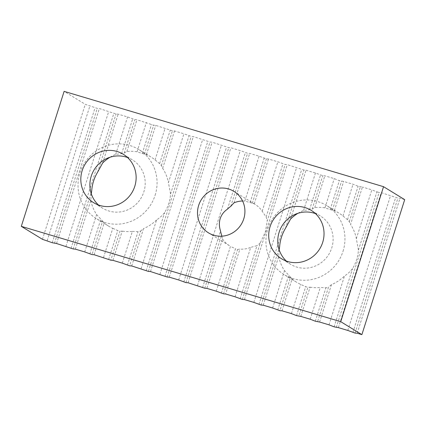 <?xml version="1.0" encoding="UTF-8"?>
<svg xmlns="http://www.w3.org/2000/svg" width="426" height="426" viewBox="0 0 426 426"><rect width="100%" height="100%" fill="white"/><g stroke="black" fill="none" stroke-linecap="round" stroke-linejoin="round"><path stroke-width="0.32" stroke-dasharray="2.13 1.6" d="M98.449 204.991A28.382 27.392 -58.5 0 0 102.698 208.229A28.382 27.392 -58.5 0 0 143.844 191.886A28.382 27.392 -58.5 0 0 132.374 159.841A28.382 27.392 -58.5 0 0 127.56 157.519M141.102 268.753L156.587 219.933C159.803 217.84 162.503 215.364 164.681 212.505A40.545 39.128 121.5 0 0 168.712 203.585A40.545 39.128 121.5 0 0 170.549 194.011L168.43 182.589L183.92 133.769L174.522 130.963L172.429 130.814L155.735 125.356L153.637 125.207L136.943 119.749L134.845 119.599L127.55 116.948L118.156 114.141L116.058 113.992L99.364 108.534L97.266 108.385L85.269 104.327L64.118 91.361M109.988 157.242A40.545 39.128 121.5 0 1 115.691 154.334L121.628 153.711A40.545 39.128 -58.5 0 1 124.232 153.067L126.873 151.491A40.545 39.128 121.5 0 1 137.065 151.784L142.263 153.493A40.545 39.128 -58.5 0 1 144.457 154.148L146.464 154.585A40.545 39.128 121.5 0 1 150.82 156.88A40.545 39.128 121.5 0 1 155.059 159.899L159.617 163.627A40.545 39.128 -58.5 0 1 161.395 165.581L162.663 168.35A40.545 39.128 121.5 0 1 168.43 182.589M155.117 195.252A40.545 39.128 -58.5 0 0 138.732 149.467A40.545 39.128 -58.5 0 0 79.955 172.818A40.545 39.128 -58.5 0 0 96.34 218.602A40.545 39.128 -58.5 0 0 155.117 195.252M286.352 261.069A28.382 27.392 -58.5 0 0 290.601 264.306A28.382 27.392 -58.5 0 0 331.742 247.959A28.382 27.392 -58.5 0 0 320.272 215.913A28.382 27.392 -58.5 0 0 315.458 213.596M319.601 322.024L331.465 284.637A40.545 39.128 -58.5 0 0 344.485 276.005C347.707 273.918 350.401 271.442 352.579 268.577A40.545 39.128 -58.5 0 0 356.61 259.663A40.545 39.128 -58.5 0 0 358.447 250.089L356.333 238.666A40.545 39.128 -58.5 0 0 350.561 224.427L362.425 187.041L358.133 186.237L353.026 184.24L343.633 181.433L339.346 180.629L334.24 178.627L324.841 175.826L322.748 175.672L315.448 173.02L306.054 170.219L303.956 170.065L287.262 164.612L285.164 164.457L277.869 161.805L268.476 159.005L266.378 158.85L259.077 156.198L249.684 153.397L247.586 153.243L240.291 150.591L230.892 147.79L228.794 147.636L212.105 142.183L210.007 142.028L193.313 136.57L191.215 136.421L183.92 133.769M297.891 213.32A40.545 39.128 -58.5 0 1 303.589 210.407L309.526 209.784A40.545 39.128 -58.5 0 1 312.13 209.139L314.777 207.563A40.545 39.128 -58.5 0 1 324.969 207.856L330.161 209.571A40.545 39.128 -58.5 0 1 332.355 210.22L334.362 210.662A40.545 39.128 -58.5 0 1 338.723 212.957A40.545 39.128 -58.5 0 1 342.962 215.977L347.515 219.704A40.545 39.128 -58.5 0 1 349.299 221.653L350.561 224.427M343.015 251.324A40.545 39.128 -58.5 0 0 326.63 205.545A40.545 39.128 -58.5 0 0 267.858 228.895A40.545 39.128 -58.5 0 0 284.243 274.674A40.545 39.128 -58.5 0 0 343.015 251.324M242.346 299.441L260.297 242.857L265.307 232.064L267.214 221.041L285.164 164.457M242.586 201.003A24.33 23.478 121.5 0 1 244.849 201.061L250.105 202.574A24.33 23.478 121.5 0 1 252.298 203.229L254.242 203.862A24.33 23.478 121.5 0 1 255.083 204.352A24.33 23.478 121.5 0 1 262.187 211.237L266.117 216.951A24.33 23.478 121.5 0 1 267.214 221.041M73.24 248.976L91.712 190.726M71.046 248.321L113.864 113.337M97.581 172.237L116.058 113.992M75.333 249.125L90.823 200.305L91.265 193.692M102.666 162.961L118.156 114.141M115.691 154.334L127.55 116.948M84.731 251.931L96.59 214.544A40.545 39.128 121.5 0 1 90.823 200.305M96.59 214.544L100.866 219.161A40.545 39.128 -58.5 0 0 102.645 221.115L92.027 254.583M89.838 253.928L100.866 219.161M121.628 153.711L132.656 118.945M124.232 153.067L134.845 119.599M94.125 254.732L104.194 222.995L102.645 221.115M126.873 151.491L136.943 119.749M137.065 151.784L146.336 122.555M103.518 257.538L112.789 228.309A40.545 39.128 121.5 0 1 108.433 226.014A40.545 39.128 121.5 0 1 104.194 222.995M112.789 228.309L117.805 230.594A40.545 39.128 -58.5 0 0 119.999 231.249L110.819 260.19M108.625 259.535L117.805 230.594M142.263 153.493L151.443 124.552M144.457 154.148L153.637 125.207M112.917 260.339L122.187 231.116L119.999 231.249M146.464 154.585L155.735 125.356M155.059 159.899L165.128 128.162M122.31 263.146L132.379 231.403A40.545 39.128 121.5 0 1 122.187 231.116M132.379 231.403L138.035 231.675A40.545 39.128 -58.5 0 0 140.639 231.03L129.605 265.797M127.417 265.142L138.035 231.675M159.617 163.627L170.235 130.159M161.395 165.581L172.429 130.814M131.703 265.946L143.562 228.565L140.639 231.03M162.663 168.35L174.522 130.963M156.587 219.933A40.545 39.128 121.5 0 1 143.562 228.565M146.203 270.75L164.681 212.505M170.549 194.011L189.027 135.766M148.397 271.405L191.215 136.421M285.479 228.309L303.956 170.065M261.138 305.048L279.616 246.803M258.944 304.393L301.762 169.41M263.236 305.202L278.721 256.383L279.163 249.764M290.564 219.039L306.054 170.219M303.589 210.407L315.448 173.02M278.721 256.383A40.545 39.128 -58.5 0 0 284.488 270.622L288.764 275.233A40.545 39.128 -58.5 0 0 290.543 277.188L279.925 310.655M272.629 308.003L284.488 270.622M277.736 310L288.764 275.233M309.526 209.784L320.554 175.017M312.13 209.139L322.748 175.672M282.023 310.81L292.092 279.067L290.543 277.188M314.777 207.563L324.841 175.826M324.969 207.856L334.24 178.627M292.092 279.067A40.545 39.128 -58.5 0 0 296.331 282.087A40.545 39.128 -58.5 0 0 300.692 284.387L305.703 286.671A40.545 39.128 -58.5 0 0 307.897 287.321L298.717 316.262M291.421 313.611L300.692 284.387M296.523 315.613L305.703 286.671M330.161 209.571L339.346 180.629M332.355 210.22L341.535 181.279M300.815 316.417L310.085 287.188L307.897 287.321M334.362 210.662L343.633 181.433M342.962 215.977L353.026 184.24M310.085 287.188A40.545 39.128 -58.5 0 0 320.277 287.481L325.933 287.752A40.545 39.128 -58.5 0 0 328.537 287.103L317.508 321.87M310.208 319.218L320.277 287.481M315.315 321.22L325.933 287.752M347.515 219.704L358.133 186.237M349.299 221.653L360.327 186.886M331.465 284.637L328.537 287.103M356.333 238.666L371.818 189.847L362.425 187.041M329 324.83L344.485 276.005M334.106 326.827L352.579 268.577M358.447 250.089L376.925 191.844L371.818 189.847M336.295 327.477L379.113 192.499L376.925 191.844M204.768 288.226L221.626 235.077M202.574 287.571L220.524 230.988M221.797 236.185L222.542 238.949L206.866 288.381M216.259 291.182L230.487 246.324A24.33 23.478 121.5 0 1 229.651 245.834A24.33 23.478 121.5 0 1 222.542 238.949M221.366 293.179L235.445 248.8L230.487 246.324M223.559 293.833L237.633 249.455A24.33 23.478 121.5 0 1 235.445 248.8M237.633 249.455L239.886 249.125L225.652 293.988M235.051 296.789L250.728 247.362A24.33 23.478 121.5 0 1 239.886 249.125M240.157 298.786L257.016 245.637L250.728 247.362M260.297 242.857A24.33 23.478 121.5 0 1 257.016 245.637M404.7 199.656L400.003 198.255L397.905 198.106L381.211 192.648L379.113 192.499M42.451 239.311L85.269 104.327M47.148 240.717L89.971 105.733M52.254 242.713L95.078 107.73M54.448 243.368L97.266 108.385M56.546 243.518L99.364 108.534M65.939 246.324L108.758 111.34M150.495 271.554L193.313 136.57M159.888 274.36L202.707 139.377M164.995 276.357L207.813 141.373M167.189 277.012L210.007 142.028M169.282 277.166L212.105 142.183M178.68 279.967L221.499 144.984M183.787 281.964L226.605 146.981M185.976 282.619L228.794 147.636M188.074 282.773L230.892 147.79M197.467 285.574L240.291 150.591M227.447 209.171L245.392 152.588M230.727 206.392L247.586 153.243M234.002 202.824L249.684 153.397M244.849 201.061L259.077 156.198M250.105 202.574L264.184 158.195M252.298 203.229L266.378 158.85M254.242 203.862L268.476 159.005M262.187 211.237L277.869 161.805M266.117 216.951L282.976 163.802M244.444 299.595L287.262 164.612M253.837 302.396L296.656 167.413M338.393 327.631L381.211 192.648M347.786 330.438L390.61 195.454M352.893 332.434L395.711 197.451M355.087 333.089L397.905 198.106M357.185 333.238L400.003 198.255M132.374 159.841L123.311 154.281M150.82 156.88L138.732 149.467M320.272 215.913L311.209 210.359M338.723 212.957L326.63 205.545M233.933 191.38L255.083 204.352M208.495 232.862L229.651 245.834M296.331 282.087L284.243 274.674M290.601 264.306L281.538 258.747M108.433 226.014L96.34 218.602M102.698 208.229L93.635 202.675"/><path stroke-width="0.64" d="M134.781 186.327A28.382 27.392 -58.5 0 0 123.311 154.281A28.382 27.392 -58.5 0 0 82.17 170.624A28.382 27.392 -58.5 0 0 93.635 202.675A28.382 27.392 -58.5 0 0 134.781 186.327M127.56 157.519A28.382 27.392 -58.5 0 0 91.233 176.183A28.382 27.392 -58.5 0 0 98.449 204.991M91.265 193.692L91.712 190.726A40.545 39.128 -58.5 0 1 93.55 181.156A40.545 39.128 -58.5 0 1 97.581 172.237L102.666 162.961A40.545 39.128 121.5 0 1 109.988 157.242M322.679 242.405A28.382 27.392 -58.5 0 0 311.209 210.359A28.382 27.392 -58.5 0 0 270.068 226.701A28.382 27.392 -58.5 0 0 281.538 258.747A28.382 27.392 -58.5 0 0 322.679 242.405M315.458 213.596A28.382 27.392 -58.5 0 0 279.131 232.261A28.382 27.392 -58.5 0 0 286.352 261.069M297.891 213.32A40.545 39.128 -58.5 0 0 290.564 219.039L285.479 228.309A40.545 39.128 -58.5 0 0 281.453 237.229A40.545 39.128 -58.5 0 0 279.616 246.803L279.163 249.764M221.797 236.185L221.626 235.077A24.33 23.478 121.5 0 1 220.524 230.988C219.113 226.6 219.007 222.473 220.21 218.602C221.456 214.752 223.868 211.61 227.447 209.171A24.33 23.478 121.5 0 1 230.727 206.392L234.002 202.824A24.33 23.478 121.5 0 1 242.586 201.003M198.665 205.391A24.33 23.478 121.5 0 1 233.933 191.38A24.33 23.478 121.5 0 1 243.763 218.852A24.33 23.478 121.5 0 1 208.495 232.862A24.33 23.478 121.5 0 1 198.665 205.391M21.3 226.344L64.118 91.361L383.549 186.689L340.731 321.673L21.3 226.344L42.451 239.311L52.254 242.713L56.546 243.518L73.24 248.976L75.333 249.125L84.731 251.931L92.027 254.583L94.125 254.732L110.819 260.19L112.917 260.339L122.31 263.146L129.605 265.797L131.703 265.946L148.397 271.405L150.495 271.554L167.189 277.012L169.282 277.166L178.68 279.967L185.976 282.619L188.074 282.773L204.768 288.226L206.866 288.381L216.259 291.182L223.559 293.833L225.652 293.988L235.051 296.789L242.346 299.441L244.444 299.595L253.837 302.396L261.138 305.048L263.236 305.202L272.629 308.003L279.925 310.655L282.023 310.81L291.421 313.611L296.523 315.613L300.815 316.417L310.208 319.218L315.315 321.22L319.601 322.024L329 324.83L334.106 326.827L338.393 327.631L347.786 330.438L355.087 333.089L357.185 333.238L361.882 334.639L340.731 321.673M361.882 334.639L404.7 199.656L383.549 186.689"/></g></svg>
